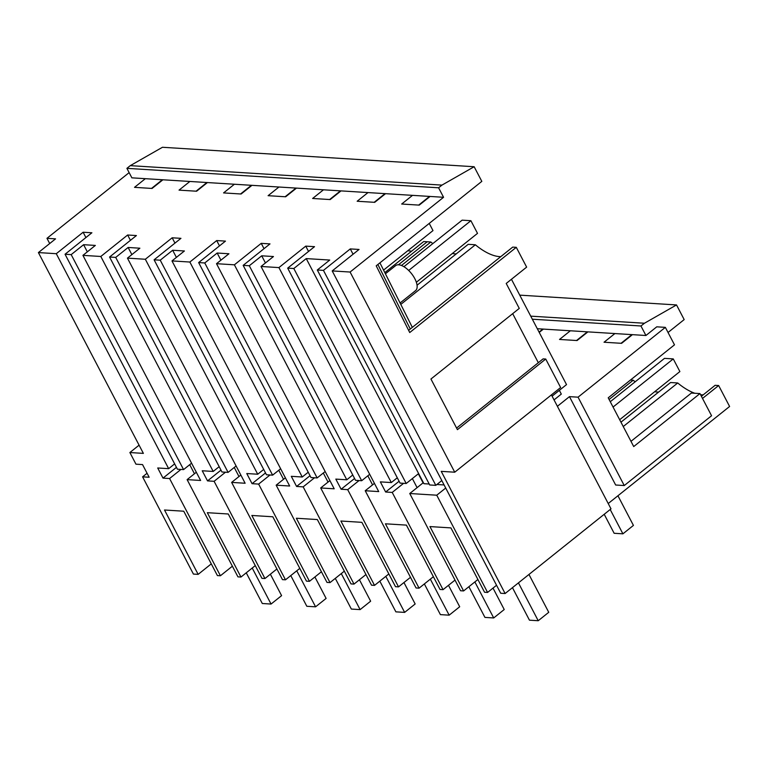 <?xml version="1.0" encoding="UTF-8"?>
<svg xmlns="http://www.w3.org/2000/svg" width="768" height="768" viewBox="0 0 768 768"><rect width="100%" height="100%" fill="white"/><g stroke="black" fill="none" stroke-linecap="round" stroke-linejoin="round"><path stroke-width="1.15" d="M631.901 334.618L621.062 343.286M668.035 332.486L684.173 319.584L676.522 304.934L519.754 295.142M542.842 329.059L539.059 332.083M587.376 331.843L576.528 340.512M623.251 426.538L677.722 382.982A47.376 21.974 51.4 0 0 679.056 384.067A47.376 21.974 51.4 0 0 694.8 393.254M703.181 394.858A47.376 21.974 51.4 0 1 701.971 394.829A47.376 21.974 51.4 0 1 700.55 394.685M285.379 477.821L276.163 485.184L289.67 486.019L171.984 260.918L184.406 250.982L172.656 250.253L160.234 260.179L154.099 259.805L180.941 238.339L172.176 237.792L145.334 259.258L127.459 258.134L139.872 248.208L128.131 247.469L115.709 257.405L109.574 257.021L136.416 235.555L127.651 235.008L100.81 256.474L82.925 255.36L95.347 245.424L83.606 244.694L71.184 254.621L65.05 254.246L91.891 232.781L83.126 232.234L56.285 253.699L38.4 252.576L143.376 453.379L129.878 452.534L135.965 464.179L142.541 464.592L149.155 477.254L142.589 476.842L193.421 574.08L198.154 574.368L164.506 510.01L183.754 511.21L217.402 575.578L220.416 575.76L232.378 566.198M198.154 574.368L211.286 563.866M715.037 385.315L718.646 385.526L729.6 406.474L608.218 503.53M551.424 394.886L611.002 508.858L505.114 593.53L500.726 593.261L332.208 270.922L359.05 249.456L350.285 248.909L353.069 254.237M496.55 585.264L487.584 592.435L484.57 592.253L450.922 527.894L429.946 526.579L463.594 590.938L477.907 579.504M487.584 592.435L436.742 495.206L409.747 493.517L460.579 590.755L463.594 590.938M329.904 480.595L320.698 487.958L334.195 488.803L216.509 263.693L234.394 264.816L261.235 243.35L270 243.898L243.158 265.363L249.293 265.747L261.715 255.811L273.456 256.541L261.034 266.477L378.72 491.587L365.222 490.742L416.054 587.971L419.069 588.163L385.421 523.805L406.397 525.11L440.045 589.469L443.05 589.661L455.011 580.099M419.069 588.163L433.373 576.72M320.698 487.958L371.53 585.197L374.534 585.379L340.896 521.021L361.872 522.336L395.51 586.694L398.525 586.877L410.486 577.315M374.534 585.379L388.848 573.936M276.163 485.184L326.995 582.413L330.01 582.605L296.362 518.246L317.338 519.552L350.986 583.91L354 584.102L365.952 574.541M330.01 582.605L344.323 571.162M127.459 258.134L245.136 483.245L231.638 482.4L282.47 579.638L285.485 579.821L251.837 515.462L272.813 516.778L306.461 581.136L309.466 581.318L321.427 571.757M285.485 579.821L299.789 568.378M82.925 255.36L200.611 480.461L187.114 479.626L237.946 576.854L240.96 577.046L207.312 512.688L228.288 513.994L261.936 578.352L264.941 578.544L276.902 568.982M240.96 577.046L255.264 565.603M614.89 333.562L604.042 342.23L621.6 343.325L632.438 334.656L587.914 331.872L577.066 340.541L559.517 339.446L570.355 330.778L543.379 329.098L539.232 332.41M630.979 441.341L691.382 393.043L699.974 393.581L633.715 446.563L608.227 397.814L674.496 344.832L665.357 327.36L656.765 326.822L645.926 335.501L632.438 334.656M676.522 304.934L644.448 323.242L640.954 325.987L645.926 335.501M630.49 380.026A1101.619 510.989 51.4 0 1 633.187 380.208A47.376 21.974 51.4 0 0 634.531 381.293A47.376 21.974 51.4 0 0 635.174 381.802M658.608 392.083A47.376 21.974 51.4 0 1 657.446 392.045A47.376 21.974 51.4 0 1 654.71 391.699M620.966 422.179L670.541 382.541A1101.619 510.989 51.4 0 1 677.722 382.982M701.395 396.288L715.066 385.354M409.747 493.517L423.37 482.63M436.742 495.206L445.718 488.035M332.208 270.922L350.093 272.035L454.733 472.205L441.235 471.36L505.114 593.53M454.733 472.205L560.63 387.523L545.731 359.04L457.421 429.658L430.944 379.018L519.264 308.4L506.218 283.459L526.637 267.13L516.288 247.325L409.728 332.534L376.214 265.814L481.814 181.373L474.154 166.733L162.461 147.274L130.272 165.648L441.965 185.107L438.595 187.795L126.902 168.346L131.875 177.84L145.354 178.675L134.515 187.344L152.064 188.448L162.912 179.779L145.354 178.675M512.678 313.661L538.32 362.698M545.731 359.04L543.11 358.877L456.586 428.064M557.386 406.301L569.462 396.643L615.658 485.011L624.25 485.549L711.562 415.738L699.974 393.581M718.646 385.526L702.509 398.429M644.448 323.242L530.726 316.147M142.589 476.842L147.072 473.261M176.458 467.357L163.008 478.118L169.584 478.531L180.95 469.43M187.114 479.626L196.32 472.262M220.992 470.141L207.533 480.893L214.109 481.306L225.485 472.214M231.638 482.4L240.845 475.037M265.517 472.915L252.058 483.677L258.634 484.09L270.01 474.998M310.042 475.699L296.592 486.461L303.168 486.864L314.534 477.773M354.576 478.474L341.117 489.235L347.693 489.648L359.059 480.557M365.222 490.742L374.429 483.379M399.101 481.258L385.642 492.019L392.218 492.422L403.594 483.331M569.462 396.643L578.054 397.171L624.25 485.549M665.357 327.36L578.054 397.171M559.354 390.355L561.302 394.09L554.045 399.907M418.627 473.568L406.205 483.494L293.818 268.522L306.24 258.595L423.926 483.696L429.206 484.022M436.877 484.502L444.106 484.954M532.33 319.21L640.954 325.987M543.379 329.098L537.302 328.714M587.914 331.872L570.355 330.778M385.411 273.792L395.635 265.622A15.984 7.411 51.4 0 1 398.659 264.806A15.984 7.411 51.4 0 1 413.261 276.038A15.984 7.411 51.4 0 1 415.594 290.592L400.08 302.995M552.086 396.163L566.525 384.614L511.45 279.274M350.285 248.909L323.443 270.374L435.83 485.347L441.811 480.566M435.83 485.347L429.696 484.963L317.309 269.99L323.443 270.374M306.24 258.595L329.731 260.054L317.309 269.99M407.818 250.714A47.376 21.974 -128.6 0 0 411.715 251.098M401.472 265.478L430.829 242.006L427.229 241.766A1098.432 509.52 -128.6 0 0 423.658 241.555L384.816 272.611M430.829 242.006A47.376 21.974 -128.6 0 0 432.816 243.6M452.342 253.498A47.376 21.974 -128.6 0 0 456.24 253.882M400.79 304.406L475.354 244.781A1098.432 509.52 -128.6 0 0 471.763 244.541A1098.432 509.52 -128.6 0 0 468.182 244.339L417.062 285.216M475.354 244.781A47.376 21.974 -128.6 0 0 500.774 256.656M408.624 330.336L512.707 247.114L516.288 247.325M367.997 192.576L357.158 201.245L374.707 202.339L385.546 193.67L162.912 179.779M350.093 272.035L443.568 197.29L385.546 193.67M443.568 197.29L438.595 187.795M412.522 195.36L401.683 204.029L419.232 205.123L430.08 196.454M429.542 196.416L418.694 205.085M293.818 268.522L287.683 268.138L400.07 483.11L406.205 483.494M379.92 262.858L412.33 327.379M261.034 266.477L278.918 267.59L391.306 482.563L397.286 477.782M391.306 482.563L380.352 481.882L385.642 492.019M162.374 179.741L151.536 188.41M206.899 182.525L196.061 191.194M251.424 185.299L240.586 193.968M295.958 188.083L285.11 196.752M340.483 190.858L329.645 199.526M385.008 193.642L374.17 202.31M126.902 168.346L130.272 165.648M441.965 185.107L474.154 166.733M278.918 267.59L305.76 246.125L314.525 246.672L287.683 268.138M38.4 252.576L55.555 238.858L46.973 238.32L129.139 172.618M171.984 260.918L189.859 262.032L216.701 240.566L225.466 241.114L198.634 262.579L311.011 477.552L317.146 477.936L325.162 471.533M216.509 263.693L228.931 253.766L217.181 253.027L204.768 262.963L198.634 262.579M341.021 190.896L330.182 199.565L312.624 198.47L323.472 189.802M296.496 188.112L285.648 196.781L268.099 195.686L278.938 187.018M251.962 185.338L241.123 194.006L223.574 192.912L234.413 184.234M207.437 182.554L196.598 191.222L179.04 190.128L189.888 181.459M169.584 478.531L220.416 575.76M56.285 253.699L168.662 468.672L157.709 467.981L163.008 478.118M129.878 452.534L139.085 445.171M83.126 232.234L85.91 237.562M174.643 463.882L168.662 468.672M46.973 238.32L49.699 243.542M191.578 463.19L183.571 469.594L177.427 469.219L65.05 254.246M392.218 492.422L443.05 589.661M261.715 255.811L265.45 262.954M609.091 399.475L633.187 380.208M305.76 246.125L308.544 251.462M234.394 264.816L346.781 479.789L352.752 475.008M346.781 479.789L335.818 479.098L341.117 489.235M369.686 474.307L361.68 480.72L355.546 480.336L243.158 265.363M249.293 265.747L361.68 480.72M347.693 489.648L398.525 586.877M217.181 253.027L220.915 260.17M261.235 243.35L264.019 248.678M189.859 262.032L302.246 477.005L308.227 472.224M302.246 477.005L291.293 476.323L296.592 486.461M204.768 262.963L317.146 477.936M303.168 486.864L354 584.102M172.656 250.253L176.39 257.395M216.701 240.566L219.494 245.894M145.334 259.258L257.722 474.23L263.702 469.45M257.722 474.23L246.768 473.539L252.058 483.677M280.637 468.749L272.621 475.152L266.486 474.778L154.099 259.805M160.234 260.179L272.621 475.152M258.634 484.09L309.466 581.318M128.131 247.469L131.866 254.611M172.176 237.792L174.96 243.12M100.81 256.474L213.197 471.446L219.178 466.666M213.197 471.446L202.234 470.765L207.533 480.893M236.112 465.974L228.096 472.378L221.962 471.994L109.574 257.021M115.709 257.405L228.096 472.378M214.109 481.306L264.941 578.544M83.606 244.694L87.331 251.837M127.651 235.008L130.435 240.336M71.184 254.621L183.571 469.594M416.362 282.269L477.514 233.366L470.899 220.704L462.134 220.157L403.92 266.707M512.458 587.664L529.459 620.179L538.224 620.726L518.438 582.874M538.224 620.726L548.746 612.307L528.96 574.464M408.682 270.461L470.899 220.704M619.67 419.712L679.882 371.568L673.258 358.906L664.493 358.358L610.272 401.722M610.195 509.51L622.906 533.827L614.141 533.28L604.214 514.291M622.906 533.827L633.427 525.408L617.933 495.763M613.056 407.05L673.258 358.906M383.558 270.106L432.989 230.592L429.235 223.421M412.358 478.579L417.091 487.642M468.883 586.714L484.934 617.405L493.699 617.952L474.864 581.933M423.072 482.861L418.339 473.798M493.699 617.952L504.221 609.533L493.018 588.096M367.824 475.795L372.566 484.867M424.358 583.93L440.4 614.621L449.165 615.168L430.339 579.149M449.165 615.168L459.696 606.749L448.483 585.312M323.299 473.021L328.042 482.083M379.834 581.155L395.875 611.846L404.64 612.394L385.814 576.365M404.64 612.394L415.162 603.974L403.958 582.538M278.774 470.237L283.517 479.309M335.299 578.371L351.35 609.062L360.115 609.61L341.28 573.59M360.115 609.61L370.637 601.19L359.434 579.754M234.24 467.462L238.982 476.525M290.774 575.587L306.816 606.278L315.581 606.826L296.755 570.806M315.581 606.826L326.112 598.416L314.899 576.979M189.715 464.678L194.458 473.75M246.25 572.813L262.291 603.504L271.056 604.051L252.23 568.032M271.056 604.051L281.587 595.632L270.374 574.195M410.285 329.011L377.875 264.49M427.229 241.766L398.429 264.797"/></g></svg>
